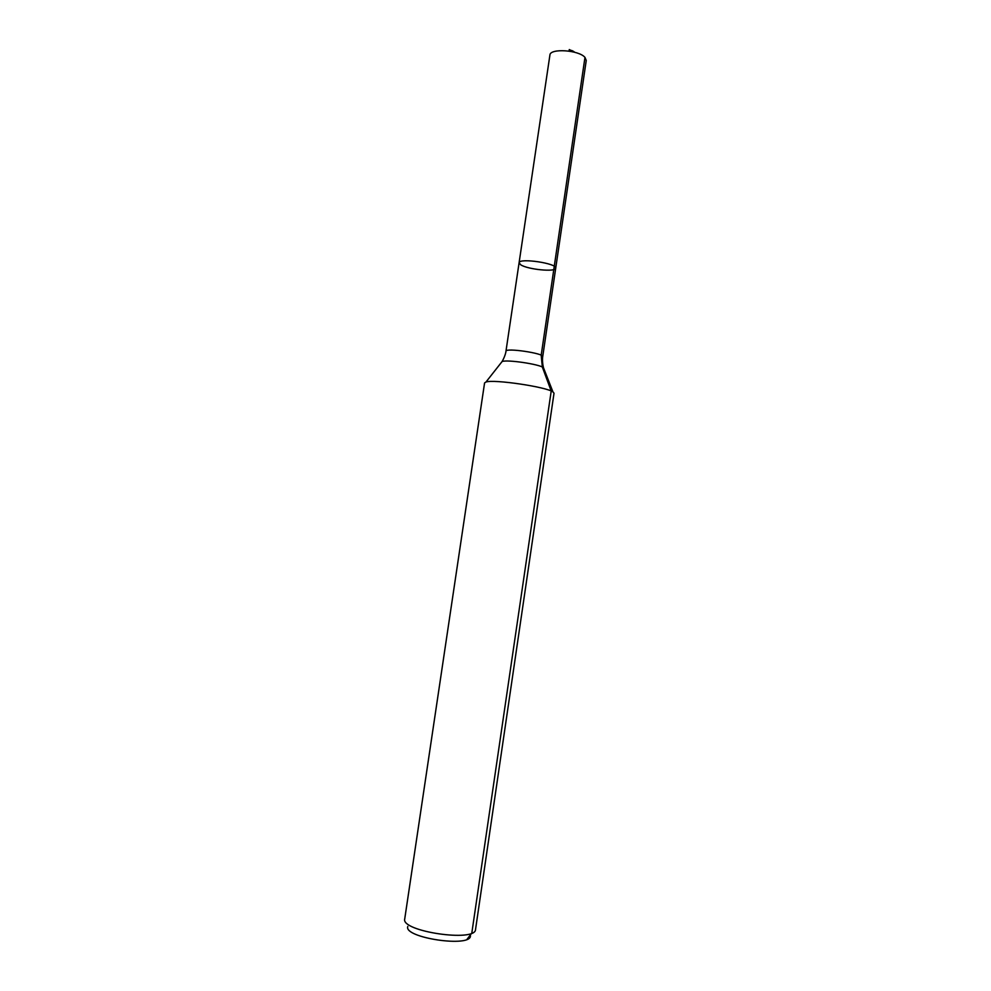<?xml version="1.0" encoding="UTF-8"?>
<svg xmlns="http://www.w3.org/2000/svg" width="991" height="991" viewBox="0 0 991 991"><rect width="100%" height="100%" fill="white"/><g stroke="black" fill="none" stroke-linecap="round" stroke-linejoin="round"><path stroke-width="1.49" d="M519.086 262.788C518.826 257.66 557.45 263.371 555.716 268.202C555.926 272.29 527.658 269.515 520.733 264.795L519.086 262.788C518.826 257.66 557.45 263.371 555.716 268.202L586.251 60.476L584.975 57.404C578.893 49.959 549.894 48.101 549.906 55.1L505.967 351.186C505.484 347.606 544.232 353.329 542.721 356.611L555.716 268.202M407.809 926.461C403.102 937.858 471.642 947.978 470.428 935.702M404.786 918.657L404.724 918.967C400.698 931.441 475.804 942.528 475.544 929.434L554.019 393.204L552.966 391.928C546.475 386.899 493.617 379.095 485.962 382.03L484.574 382.947L404.724 918.967M467.058 939.257L471.815 933.064L551.207 391.049L542.337 367.029L541.185 355.236L584.975 57.404L554.254 266.319M574.78 52.3L569.292 49.55L569.057 51.098C570.184 49.81 572.092 50.219 574.78 52.3M501.273 362.582L502.103 361.529C507.107 359.423 539.265 364.168 543.44 367.636L543.935 368.887M505.967 351.186C506.104 350.603 505.695 355.261 502.103 361.529L485.962 382.03M542.721 356.611C542.758 356.017 541.817 360.6 543.44 367.636L552.966 391.928"/></g></svg>
